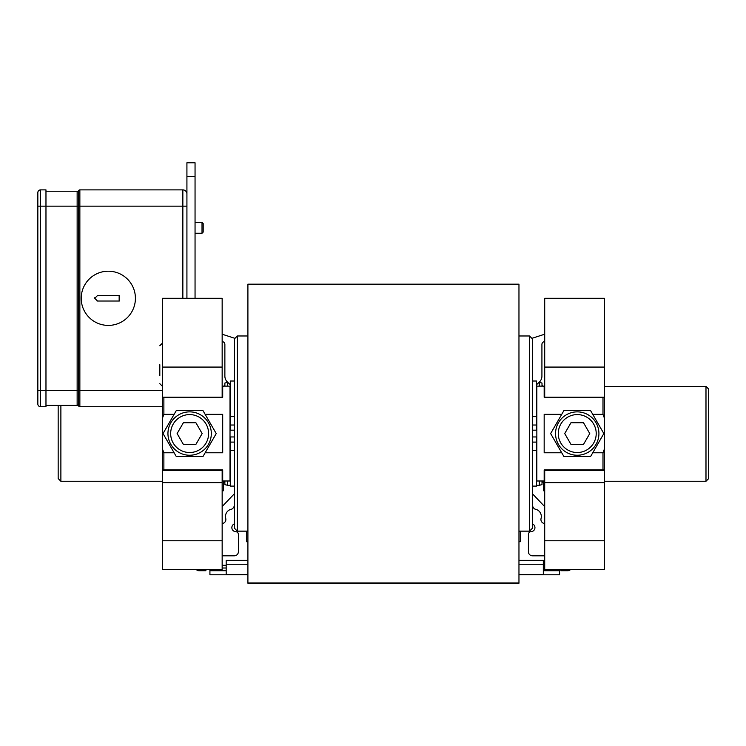 <?xml version="1.0" encoding="UTF-8"?>
<svg xmlns="http://www.w3.org/2000/svg" width="746" height="746" viewBox="0 0 746 746"><rect width="100%" height="100%" fill="white"/><g stroke="black" fill="none" stroke-linecap="round" stroke-linejoin="round"><path stroke-width="1.12" d="M542.006 386.13L542.006 383.052L539.293 382.334L539.293 386.13M539.293 480.993L539.293 485.329L542.006 484.602L542.006 480.993M705.986 481.263L708.7 478.55L708.7 389.104L705.986 386.4L705.986 481.263L604.344 481.263M224.872 480.993L224.872 484.602L227.577 485.329L227.577 480.993M227.577 386.13L227.577 382.334L224.872 383.052L224.872 386.13M162.525 481.263L60.883 481.263L60.883 405.367M58.169 405.367L58.169 478.55L60.883 481.263M544.711 469.877L544.711 569.357L604.344 569.357L604.344 449.129L602.992 452.775L592.753 452.775M544.711 367.079L544.711 397.236L604.344 397.236L604.344 298.307L544.711 298.307L544.711 367.079L604.344 367.079M544.711 470.418L604.344 470.418M544.711 482.625L604.344 482.625M544.711 540.766L604.344 540.766M222.159 469.877L222.159 569.357L162.525 569.357L162.525 469.877L222.7 469.877L222.7 480.993L230.02 480.993L230.02 386.13L222.7 386.13L222.7 397.236L162.525 397.236L162.525 417.993L163.878 414.347L174.126 414.347M222.159 367.079L162.525 367.079L162.525 298.307L222.159 298.307L222.159 397.236M162.525 367.079L162.525 397.236M222.159 470.418L162.525 470.418M222.159 482.625L162.525 482.625M222.159 540.766L162.525 540.766M544.711 397.236L544.17 397.236L544.17 386.13L536.85 386.13L536.85 480.993L544.17 480.993L544.17 469.877L604.344 469.877M602.992 397.236L602.992 414.347L604.344 417.993L604.344 397.236M604.344 417.993L604.344 449.129M163.878 469.877L163.878 452.775L162.525 449.129L162.525 469.877M162.525 449.129L162.525 417.993M561.729 452.775L544.17 452.775L544.17 414.347L561.729 414.347M592.753 414.347L602.992 414.347M602.992 452.775L602.992 469.877M205.141 414.347L222.7 414.347L222.7 452.775L205.141 452.775M174.126 452.775L163.878 452.775M163.878 414.347L163.878 397.236M532.513 430.172L536.579 430.172L536.579 416.622L532.513 416.622M532.513 486.103L536.579 486.103L536.579 436.951L532.513 436.951M536.579 416.622L536.579 381.019L532.513 381.019M532.513 450.5L536.579 450.5L532.513 450.5M234.356 416.622L230.29 416.622L230.29 430.172L234.356 430.172M234.356 436.951L230.29 436.951L230.29 450.5L234.356 450.5L230.29 450.5L230.29 486.103L234.356 486.103M234.356 381.019L230.29 381.019L230.29 416.622M590.543 410.524L603.84 433.557L590.543 456.599L563.939 456.599L550.632 433.557L563.939 410.524L590.543 410.524M216.237 433.557L202.931 456.599L176.326 456.599L163.029 433.557L176.326 410.524L202.931 410.524L216.237 433.557M532.513 528.159L532.513 338.964L529.529 335.98L529.529 531.143L532.513 528.159M532.513 515.094L532.513 352.028M234.356 374.054L234.356 528.159L237.34 531.143L237.34 335.98L234.356 338.964L234.356 374.054M234.356 352.028L234.356 496.939M588.081 452.337A21.681 21.681 0 0 0 596.017 422.721A21.681 21.681 0 0 0 566.4 414.776A21.681 21.681 0 0 0 558.456 444.402A21.681 21.681 0 0 0 588.081 452.337M583.503 422.721L589.76 433.557L583.503 444.402L570.979 444.402L564.722 433.557L570.979 422.721L583.503 422.721M178.788 414.776A21.681 21.681 0 0 0 170.853 444.402A21.681 21.681 0 0 0 200.478 452.337A21.681 21.681 0 0 0 208.414 422.721A21.681 21.681 0 0 0 178.788 414.776M183.376 444.402L177.11 433.557L183.376 422.721L195.89 422.721L202.147 433.557L195.89 444.402L183.376 444.402M222.159 490.756L223.511 490.756L223.511 480.993M543.358 480.993L543.358 490.756L544.711 490.756M247.905 583.223L518.964 583.223L247.905 583.223L247.905 284.17L518.964 284.17L518.964 582.952L247.905 582.952M227.381 381.98L230.29 384.759L227.381 381.98A8.131 8.131 0 0 1 224.872 376.105L224.872 360.644M246.516 531.143L246.516 541.708L247.905 541.708L246.516 541.708L247.905 541.708L246.516 541.708L246.516 531.143M518.964 541.708L520.279 541.708L520.279 531.143L520.279 541.708L520.279 531.143L520.279 541.708L518.964 541.708M226.187 565.291L222.159 565.291M544.711 565.291L543.321 565.291M222.159 523.533A4.066 4.066 0 0 0 225.73 518.433A7.451 7.451 0 0 1 231.409 509.21A2.714 2.714 0 0 0 233.2 507.905L233.75 506.963L234.356 507.308M234.356 523.878A4.066 4.066 0 0 0 235.773 531.693A2.714 2.714 0 0 1 238.384 534.406L238.384 551.742A4.066 4.066 0 0 1 234.319 555.807L222.159 555.807M544.711 555.807L532.476 555.807A4.066 4.066 0 0 1 528.41 551.742L528.41 534.406A2.714 2.714 0 0 1 531.021 531.693A4.066 4.066 0 0 0 532.513 523.906M532.513 507.261L533.045 506.963L533.595 507.905A2.714 2.714 0 0 0 535.386 509.21A7.451 7.451 0 0 1 541.064 518.433A4.066 4.066 0 0 0 544.711 523.543M532.411 338.171L544.711 334.208M222.159 334.227L234.458 338.19M224.872 376.105L224.872 344.382A2.714 2.714 0 0 0 222.159 341.668M222.159 506.534L233.862 494.29A8.131 8.131 0 0 0 234.356 493.721M205.896 569.357L205.896 570.718L199.117 570.718A4.066 4.066 0 0 1 196.086 569.357M570.709 569.357A4.066 4.066 0 0 1 567.678 570.718L560.936 570.718L560.936 569.357M532.513 493.824A8.131 8.131 0 0 0 532.933 494.29L544.711 506.618M544.711 341.668L544.636 341.668A2.714 2.714 0 0 0 541.922 344.382L541.922 376.105A8.131 8.131 0 0 1 539.414 381.98L536.579 384.684M559.584 569.357L559.584 574.784L543.321 574.784L543.321 560.33L518.964 560.33M247.905 560.33L226.187 560.33L226.187 574.784L209.924 574.784L209.924 569.357M226.187 574.784L247.905 574.784M518.964 574.784L543.321 574.784M226.187 564.256L247.905 564.256M518.964 564.256L543.321 564.256M119.602 295.63A2.714 2.714 0 0 0 119.155 295.593L97.474 295.593L94.761 298.307L97.474 301.02L119.155 301.02L119.155 295.593L97.474 295.593A2.714 2.714 0 0 0 97.25 295.603M81.211 298.307A27.108 27.108 0 0 1 121.868 274.836A27.108 27.108 0 0 1 121.868 321.778A27.108 27.108 0 0 1 81.211 298.307M94.854 297.598A2.714 2.714 0 0 0 94.761 298.307M97.036 300.983A2.714 2.714 0 0 0 97.474 301.02L119.155 301.02A2.714 2.714 0 0 0 119.379 301.011M202.017 233.256L203.182 232.09L203.182 223.576L202.017 222.411L202.017 233.256L195.051 233.256M186.92 176.326L195.051 176.326L195.051 162.777L186.92 162.777L186.92 298.307M195.051 176.326L195.051 298.307M37.841 366.426L37.3 366.426L37.3 253.584L37.841 253.584M37.841 245.453L37.3 245.453L37.3 253.584M186.92 193.951A4.066 4.066 0 0 0 182.854 189.885A4.066 4.066 0 0 1 186.92 193.951A4.066 4.066 0 0 0 182.854 189.885L79.859 189.885A1.352 1.352 0 0 0 78.498 191.237A1.352 1.352 0 0 1 79.859 189.885A1.352 1.352 0 0 0 78.498 191.237L78.498 404.015A1.352 1.352 0 0 1 77.146 405.367L45.972 405.367M162.525 406.729L79.859 406.729A1.352 1.352 0 0 1 78.498 405.367A1.352 1.352 0 0 0 79.859 406.729A1.352 1.352 0 0 1 78.498 405.367M78.498 200.73L78.498 191.237M78.498 404.015L78.498 390.466L77.146 390.466L77.146 405.367A1.352 1.352 0 0 0 78.498 404.015M78.498 192.599A1.352 1.352 0 0 0 77.146 191.237L45.972 191.237M79.859 406.729L79.859 206.148L77.146 206.148L77.146 390.466L40.554 390.466L40.554 406.729A2.714 2.714 0 0 1 37.841 404.015A2.714 2.714 0 0 0 40.554 406.729L45.972 406.729L45.972 189.885L40.554 189.885A2.714 2.714 0 0 0 37.841 192.599L37.841 404.015A2.714 2.714 0 0 0 40.554 406.729A2.714 2.714 0 0 1 37.841 404.015L37.841 399.949M37.841 196.664L37.841 192.599M559.584 570.718L543.321 570.718M543.321 568.004L544.711 568.004M226.187 570.718L209.924 570.718M222.159 568.004L226.187 568.004M159.812 364.71L159.812 375.555M532.513 425.015L536.579 425.015M536.579 442.098L532.513 442.098M230.29 425.015L234.356 425.015M234.356 442.098L230.29 442.098M586.729 449.987A18.976 18.976 0 0 1 558.269 433.557A18.976 18.976 0 0 1 586.729 417.126A18.976 18.976 0 0 1 586.729 449.987M180.15 417.126A18.976 18.976 0 0 1 208.61 433.557A18.976 18.976 0 0 1 180.15 449.987A18.976 18.976 0 0 1 180.15 417.126M226.187 574.504L247.905 574.504M518.964 574.504L543.321 574.504M186.92 206.148L182.854 206.148L182.854 298.307M182.854 189.885L182.854 206.148L79.859 206.148L79.859 189.885M162.525 390.466L78.498 390.466M77.146 191.237L77.146 206.148L37.841 206.148M40.554 189.885L40.554 390.466L37.841 390.466M543.358 481.263L542.006 482.625M543.358 386.4L542.006 385.039M705.986 386.4L604.344 386.4M544.711 386.4L544.17 386.4M223.511 386.4L224.872 385.039M223.511 481.263L224.872 482.625M222.7 386.4L222.159 386.4M539.293 485.329L536.579 485.329M230.29 485.329L227.577 485.329M518.964 531.143L529.529 531.143M518.964 335.98L529.529 335.98M237.34 531.143L247.905 531.143M237.34 335.98L247.905 335.98M247.905 284.17L518.964 284.17M195.051 222.411L202.017 222.411M37.841 369.139L37.3 369.139M162.525 343.029L159.812 345.743M162.525 386.4L159.812 383.686"/></g></svg>
